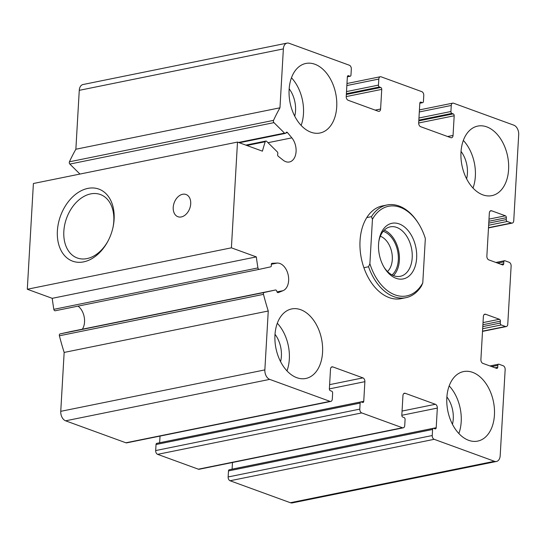 <?xml version="1.0" encoding="UTF-8"?>
<svg xmlns="http://www.w3.org/2000/svg" width="546" height="546" viewBox="0 0 546 546"><rect width="100%" height="100%" fill="white"/><g stroke="black" fill="none" stroke-linecap="round" stroke-linejoin="round"><path stroke-width="0.82" d="M434.179 439.318L494.464 461.295A7.883 5.173 78.5 0 0 496.471 461.466A7.883 5.173 78.5 0 0 500.191 455.664L505.159 369.56A3.153 2.068 78.5 0 0 503.214 365.772L498.983 364.23A1.577 1.037 78.5 0 0 498.58 364.196A1.577 1.037 78.5 0 0 497.836 365.356L497.734 367.24A1.577 1.037 78.5 0 1 496.99 368.4A1.577 1.037 78.5 0 1 496.587 368.366L482.835 363.356A3.153 2.068 78.5 0 1 480.896 359.561L483.374 316.516A3.153 2.068 78.5 0 1 484.862 314.196A3.153 2.068 78.5 0 1 485.667 314.264L499.419 319.274A1.577 1.037 78.5 0 1 500.389 321.171L500.279 323.055A1.577 1.037 78.5 0 0 501.248 324.952L505.48 326.494A3.153 2.068 78.5 0 0 506.278 326.563A3.153 2.068 78.5 0 0 507.766 324.242L511.124 266.086A3.153 2.068 78.5 0 0 509.179 262.298L504.948 260.756A1.577 1.037 78.5 0 0 504.552 260.722A1.577 1.037 78.5 0 0 503.808 261.882L503.699 263.766A1.577 1.037 78.5 0 1 502.955 264.926A1.577 1.037 78.5 0 1 502.552 264.892L488.8 259.882A3.153 2.068 78.5 0 1 486.861 256.088L489.346 213.036A3.153 2.068 78.5 0 1 490.834 210.715A3.153 2.068 78.5 0 1 491.632 210.79L505.384 215.8A1.577 1.037 78.5 0 1 506.354 217.697L506.244 219.581A1.577 1.037 78.5 0 0 507.214 221.478L511.445 223.021A3.153 2.068 78.5 0 0 512.25 223.089A3.153 2.068 78.5 0 0 513.738 220.768L518.7 134.664A7.883 5.173 78.5 0 0 513.847 125.184L453.562 103.214A3.153 2.068 78.5 0 0 452.757 103.146A3.153 2.068 78.5 0 0 451.269 105.467L450.921 111.507A1.577 1.037 78.5 0 0 451.89 113.404L453.214 113.889A1.577 1.037 78.5 0 1 454.183 115.779L453.05 135.422A3.153 2.068 78.5 0 1 451.562 137.742A3.153 2.068 78.5 0 1 450.764 137.667L420.618 126.686A3.153 2.068 78.5 0 1 418.68 122.891L419.813 103.255A1.577 1.037 78.5 0 1 420.557 102.095A1.577 1.037 78.5 0 1 420.952 102.129L422.276 102.614A1.577 1.037 78.5 0 0 422.679 102.648A1.577 1.037 78.5 0 0 423.423 101.488L423.771 95.441A3.153 2.068 78.5 0 0 421.826 91.653L381.108 76.815A3.153 2.068 78.5 0 0 380.309 76.74A3.153 2.068 78.5 0 0 378.822 79.061L378.474 85.108A1.577 1.037 78.5 0 0 379.443 86.998L380.76 87.483A1.577 1.037 78.5 0 1 381.736 89.38L380.603 109.016A3.153 2.068 78.5 0 1 379.115 111.336A3.153 2.068 78.5 0 1 378.31 111.268L348.171 100.28A3.153 2.068 78.5 0 1 346.225 96.492L347.358 76.849A1.577 1.037 78.5 0 1 348.102 75.689A1.577 1.037 78.5 0 1 348.505 75.723L349.829 76.208A1.577 1.037 78.5 0 0 350.225 76.242A1.577 1.037 78.5 0 0 350.969 75.082L351.317 69.042A3.153 2.068 78.5 0 0 349.379 65.247L289.093 43.277A7.883 5.173 78.5 0 0 287.087 43.107A7.883 5.173 78.5 0 0 283.367 48.901L279.968 107.808A204.996 134.487 78.5 0 0 273.526 120.373A1.577 1.037 78.5 0 0 273.949 122.632L284.534 133.115A1.577 1.037 78.5 0 0 285.333 133.408A1.577 1.037 78.5 0 0 285.961 132.801A1.577 1.037 78.5 0 1 286.595 132.187A1.577 1.037 78.5 0 1 287.496 132.596L291.844 137.858A14.189 9.309 78.5 0 1 296.014 152.375A14.189 9.309 78.5 0 1 289.38 161.985A14.189 9.309 78.5 0 1 283.169 160.183L278.283 156.292A1.577 1.037 78.5 0 1 277.716 154.013A1.577 1.037 78.5 0 0 277.259 151.836L266.666 141.353A1.577 1.037 78.5 0 0 265.868 141.059A1.577 1.037 78.5 0 0 265.213 141.755A204.996 134.487 78.5 0 0 262.414 151.16L237.496 142.076L231.402 247.823L256.32 256.9A204.996 134.487 78.5 0 0 257.937 267.915A1.577 1.037 78.5 0 0 259.282 269.342A1.577 1.037 78.5 0 0 259.289 269.335L270.625 266.851A1.577 1.037 78.5 0 0 271.314 265.083A1.577 1.037 78.5 0 1 272.01 263.315A1.577 1.037 78.5 0 1 272.113 263.302L277.238 263.063A14.189 9.309 78.5 0 1 288.213 275.095A14.189 9.309 78.5 0 1 283.033 290.67L278.269 292.601A1.577 1.037 78.5 0 1 278.146 292.642A1.577 1.037 78.5 0 1 276.822 291.318A1.577 1.037 78.5 0 0 275.498 289.994A1.577 1.037 78.5 0 0 275.491 289.994L264.155 292.485A1.577 1.037 78.5 0 0 263.493 294.349A204.996 134.487 78.5 0 0 268.257 311.002L264.858 369.901A7.883 5.173 78.5 0 0 269.71 379.381L329.996 401.358A3.153 2.068 78.5 0 0 330.801 401.426A3.153 2.068 78.5 0 0 332.289 399.106L332.637 393.065A1.577 1.037 78.5 0 0 331.668 391.168L330.344 390.683A1.577 1.037 78.5 0 1 329.375 388.786L330.507 369.151A3.153 2.068 78.5 0 1 331.995 366.83A3.153 2.068 78.5 0 1 332.794 366.898L362.94 377.887A3.153 2.068 78.5 0 1 364.878 381.674L363.745 401.317A1.577 1.037 78.5 0 1 363.001 402.477A1.577 1.037 78.5 0 1 362.605 402.443L361.281 401.958A1.577 1.037 78.5 0 0 360.879 401.924A1.577 1.037 78.5 0 0 360.135 403.084L359.787 409.125A3.153 2.068 78.5 0 0 361.732 412.919L402.45 427.757A3.153 2.068 78.5 0 0 403.248 427.825A3.153 2.068 78.5 0 0 404.736 425.505L405.084 419.464A1.577 1.037 78.5 0 0 404.115 417.567L402.798 417.089A1.577 1.037 78.5 0 1 401.822 415.192L402.955 395.557A3.153 2.068 78.5 0 1 404.443 393.236A3.153 2.068 78.5 0 1 405.248 393.304L435.387 404.286A3.153 2.068 78.5 0 1 437.332 408.08L436.199 427.716A1.577 1.037 78.5 0 1 435.455 428.876A1.577 1.037 78.5 0 1 435.053 428.842L433.729 428.364A1.577 1.037 78.5 0 0 433.333 428.33A1.577 1.037 78.5 0 0 432.589 429.49L432.241 435.531A3.153 2.068 78.5 0 0 434.179 439.318L230.078 480.753L290.37 502.723A7.883 5.173 78.5 0 0 292.369 502.893L496.471 461.466M287.087 43.107L82.985 84.534A7.883 5.173 78.5 0 0 79.266 90.336L75.867 149.235L279.968 107.808M75.867 149.235A204.996 134.487 78.5 0 0 69.424 161.8A1.577 1.037 78.5 0 0 69.847 164.066L79.948 174.058M231.402 247.823L27.3 289.25L33.395 183.511L237.496 142.076M57.385 230.89A38.35 26.856 110 0 1 90.82 187.995A38.35 26.856 110 0 1 113.049 227.143A38.35 26.856 110 0 1 107.937 241.168A38.35 26.856 110 0 1 75.328 261.93A38.35 26.856 110 0 1 57.385 230.89M173.219 207.378A11.828 8.279 110 0 1 186.015 194.492A11.828 8.279 110 0 1 189.749 208.435A11.828 8.279 110 0 1 177.914 216.714A11.828 8.279 110 0 1 173.219 207.378M27.3 289.25L52.218 298.328L256.32 256.9M52.218 298.328A204.996 134.487 78.5 0 0 53.836 309.343A1.577 1.037 78.5 0 0 55.18 310.77A1.577 1.037 78.5 0 0 55.187 310.77L259.268 269.342L55.18 310.77M82.337 329.204A14.189 9.309 78.5 0 0 78.03 306.129M71.41 331.422A1.577 1.037 78.5 0 0 71.396 331.422A1.577 1.037 78.5 0 0 71.389 331.422L60.053 333.913A1.577 1.037 78.5 0 0 59.391 335.783A204.996 134.487 78.5 0 0 64.155 352.429L268.257 311.002M64.155 352.429L60.756 411.336A7.883 5.173 78.5 0 0 65.609 420.816L125.901 442.786A3.153 2.068 78.5 0 0 126.699 442.854L330.801 401.426M160.033 436.09L159.644 442.745L363.745 401.317M360.879 401.924L156.777 443.352A1.577 1.037 78.5 0 0 156.033 444.512L155.685 450.559A3.153 2.068 78.5 0 0 157.63 454.347L198.348 469.185A3.153 2.068 78.5 0 0 199.154 469.26L403.248 427.825M232.48 462.489L232.098 469.15L436.199 427.716M433.333 428.33L229.231 469.758A1.577 1.037 78.5 0 0 228.487 470.918L228.139 476.958A3.153 2.068 78.5 0 0 230.078 480.753M300.723 309.712A35.476 23.273 78.5 0 0 291.707 308.934A35.476 23.273 78.5 0 0 275.027 341.646A35.476 23.273 78.5 0 0 296.806 377.689A35.476 23.273 78.5 0 0 305.821 378.474A35.476 23.273 78.5 0 0 322.502 345.761A35.476 23.273 78.5 0 0 300.723 309.712M472.597 372.352A35.476 23.273 78.5 0 0 463.581 371.567A35.476 23.273 78.5 0 0 446.901 404.279A35.476 23.273 78.5 0 0 468.68 440.329A35.476 23.273 78.5 0 0 477.695 441.107A35.476 23.273 78.5 0 0 494.376 408.394A35.476 23.273 78.5 0 0 472.597 372.352M486.752 126.877A35.476 23.273 78.5 0 0 477.736 126.099A35.476 23.273 78.5 0 0 461.056 158.811A35.476 23.273 78.5 0 0 482.835 194.854A35.476 23.273 78.5 0 0 491.85 195.639A35.476 23.273 78.5 0 0 508.531 162.926A35.476 23.273 78.5 0 0 486.752 126.877M314.878 64.244A35.476 23.273 78.5 0 0 305.862 63.459A35.476 23.273 78.5 0 0 289.182 96.171A35.476 23.273 78.5 0 0 310.961 132.221A35.476 23.273 78.5 0 0 319.976 132.999A35.476 23.273 78.5 0 0 336.657 100.293A35.476 23.273 78.5 0 0 314.878 64.244M422.775 282.937L421.444 286.022A47.304 31.033 -101.5 0 1 405.855 297.7L401.187 298.648A47.304 31.033 -101.5 0 1 389.168 297.604A47.304 31.033 -101.5 0 1 360.128 249.542A47.304 31.033 -101.5 0 1 382.371 205.924L387.032 204.975A47.304 31.033 -101.5 0 1 418.229 223.055L418.673 223.758A45.727 30.003 -101.5 0 1 425.334 238.534L422.775 282.937A45.727 30.003 -101.5 0 1 369.888 263.663L372.447 219.267A45.727 30.003 -101.5 0 1 418.673 223.758M108.156 240.752A33.77 23.649 110 0 1 77.259 257.978A33.77 23.649 110 0 1 63.841 231.327A33.77 23.649 110 0 1 100.382 194.526A33.77 23.649 110 0 1 112.954 227.593M291.468 77.791A35.476 23.273 -101.5 0 1 301.133 125.423M289.168 88.793A23.655 15.52 -101.5 0 1 294.731 116.182M463.336 140.424A35.476 23.273 -101.5 0 1 473.007 188.056M461.042 151.433A23.655 15.52 -101.5 0 1 466.605 178.815M449.187 385.892A35.476 23.273 -101.5 0 1 458.852 433.531M446.894 396.901A23.655 15.52 -101.5 0 1 452.45 424.29M277.313 323.259A35.476 23.273 -101.5 0 1 286.978 370.891M275.02 334.268A23.655 15.52 -101.5 0 1 280.576 361.65M378.569 244.164A28.385 18.619 -101.5 0 1 378.958 240.574A28.385 18.619 -101.5 0 1 404.975 227.382A28.385 18.619 -101.5 0 1 413.643 270.072A28.385 18.619 -101.5 0 1 384.541 268.072A28.385 18.619 -101.5 0 1 378.569 244.164M405.855 297.7A47.304 31.033 -101.5 0 1 393.83 296.655A47.304 31.033 -101.5 0 1 368.557 266.755L369.888 263.663M372.447 219.267L371.444 216.653A47.304 31.033 -101.5 0 1 387.032 204.975M368.557 266.755L363.895 267.697M371.444 216.653L366.782 217.601M378.828 241.421A25.232 16.551 -101.5 0 1 390.26 226.849A25.232 16.551 -101.5 0 1 411.5 248.28A25.232 16.551 -101.5 0 1 400.3 276.303A25.232 16.551 -101.5 0 1 384.091 267.335M384.254 230.166A25.232 16.551 -101.5 0 1 398.669 250.887A25.232 16.551 -101.5 0 1 393.475 275.587M383.196 231.333A23.655 15.52 -101.5 0 1 397.659 251.092A23.655 15.52 -101.5 0 1 392.048 274.925M380.33 236.241A19.383 12.715 -101.5 0 1 391.755 252.293A19.383 12.715 -101.5 0 1 387.496 271.526M290.37 502.723L494.464 461.295M491.721 366.598L497.836 365.356M495.01 367.792L497.734 367.24M484.152 314.571L485.667 314.264M483.026 322.597L499.419 319.274M482.903 324.72L500.389 321.171M482.794 326.604L500.279 323.055M482.671 328.726L501.248 324.952M482.534 331.156L505.48 326.494M497.693 263.117L503.808 261.882M500.975 264.319L503.699 263.766M490.124 211.097L491.632 210.79M488.991 219.123L505.384 215.8M488.868 221.246L506.354 217.697M488.759 223.13L506.244 219.581M488.636 225.252L507.214 221.478M488.499 227.675L511.445 223.021M419.308 111.95L451.269 105.467M418.959 117.997L450.921 111.507M418.837 120.113L451.89 113.404M418.796 120.871L453.214 113.889M418.673 122.993L454.183 115.779M447.618 136.52L453.05 135.422M420.202 102.286L420.952 102.129M419.826 103.112L422.276 102.614M346.86 85.551L378.822 79.061M346.512 91.591L378.474 85.108M346.389 93.707L379.443 86.998M346.341 94.472L380.76 87.483M346.225 96.587L381.736 89.38M375.163 110.121L380.603 109.016M347.747 75.88L348.505 75.723M347.372 76.706L349.829 76.208M79.266 90.336L283.367 48.901M69.424 161.8L273.526 120.373M69.847 164.066L273.949 122.632M238.52 142.451L284.534 133.115M285.913 132.917L287.496 132.596M268.018 142.69L291.844 137.858M246.84 145.482L265.213 141.755M53.836 309.343L257.937 267.915M271.287 264.271L277.238 263.063M277.027 291.885L283.033 290.67M71.389 331.422L275.491 289.994L71.396 331.422M60.053 333.913L264.155 292.485M59.391 335.783L263.493 294.349M60.756 411.336L264.858 369.901M65.609 420.816L269.71 379.381M125.901 442.786L329.996 401.358M331.285 367.205L332.794 366.898M329.613 384.65L362.94 377.887M329.368 388.888L364.878 381.674M156.033 444.512L360.135 403.084M155.685 450.559L359.787 409.125M157.63 454.347L361.732 412.919M198.348 469.185L402.45 427.757M403.733 393.611L405.248 393.304M402.061 411.056L435.387 404.286M401.822 415.288L437.332 408.08M228.487 470.918L432.589 429.49M228.139 476.958L432.241 435.531M489.946 365.95L498.58 364.196M482.521 331.388L506.278 326.563M495.911 262.469L504.552 260.722M488.486 227.914L512.25 223.089M419.424 109.91L452.757 103.146M419.813 103.228L422.679 102.648M346.976 83.511L380.309 76.74M347.358 76.822L350.225 76.242M239.332 142.745L285.333 133.408M245.85 145.12L265.868 141.059"/></g></svg>
